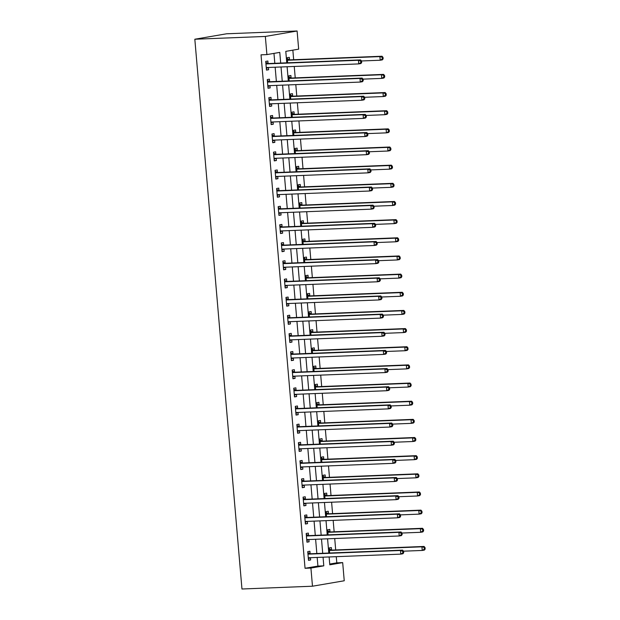 <?xml version="1.0" encoding="UTF-8"?>
<svg xmlns="http://www.w3.org/2000/svg" width="620" height="620" viewBox="0 0 620 620"><rect width="100%" height="100%" fill="white"/><g stroke="black" fill="none" stroke-linecap="round" stroke-linejoin="round"><path stroke-width="0.93" d="M329.739 564.053L336.807 562.844L342.682 562.611L344.24 580.769L312.48 586.21L241.963 589L194.827 39.23L226.587 33.79L297.104 31L298.662 49.158L285.789 51.359L286.765 62.829M336.807 562.844L336.272 556.675M335.699 549.948L334.722 538.524M334.141 531.789L333.165 520.366M332.584 513.631L331.607 502.208M331.026 495.481L330.049 484.05M329.476 477.322L328.492 465.899M327.918 459.164L326.934 447.741M326.36 441.006L325.376 429.582M324.803 422.856L323.826 411.432M323.245 404.697L322.268 393.274M321.687 386.539L320.711 375.115M320.129 368.381L319.153 356.957M318.579 350.23L317.595 338.807M317.022 332.072L316.037 320.649M315.464 313.914L314.487 302.49M313.906 295.755L312.929 284.332M312.348 277.605L311.372 266.181M310.791 259.447L309.814 248.023M309.24 241.288L308.256 229.865M307.683 223.138L306.699 211.707M306.125 204.98L305.149 193.556M304.567 186.822L303.591 175.398M303.01 168.663L302.033 157.24M301.452 150.513L300.475 139.082M299.902 132.355L298.918 120.931M298.344 114.196L297.36 102.773M296.786 96.038L295.802 84.615M295.228 77.888L294.252 66.464M293.671 59.729L292.849 50.15M289.532 59.714L289.331 57.35L287.184 57.714L287.618 62.798M291.09 77.872L290.888 75.508L288.742 75.873L289.176 80.949M292.648 96.023L292.446 93.659L290.3 94.031L290.733 99.107M294.206 114.181L294.004 111.817L291.857 112.189L292.291 117.265M295.763 132.339L295.554 129.975L293.407 130.34L293.849 135.424M297.313 150.497L297.112 148.133L294.965 148.498L295.407 153.574M298.871 168.648L298.67 166.284L296.523 166.656L296.957 171.732M300.429 186.806L300.227 184.442L298.081 184.814L298.514 189.891M301.987 204.964L301.785 202.601L299.638 202.965L300.072 208.049M303.544 223.115L303.343 220.759L301.196 221.123L301.63 226.199M305.102 241.273L304.893 238.909L302.754 239.281L303.188 244.358M306.652 259.431L306.451 257.067L304.304 257.432L304.746 262.516M308.21 277.589L308.008 275.226L305.862 275.59L306.296 280.674M309.767 295.74L309.566 293.384L307.419 293.748L307.853 298.825M311.325 313.898L311.124 311.535L308.977 311.906L309.411 316.983M312.883 332.056L312.681 329.693L310.535 330.057L310.969 335.141M314.441 350.215L314.239 347.851L312.092 348.215L312.526 353.299M315.991 368.365L315.789 366.002L313.642 366.374L314.084 371.45M317.548 386.524L317.347 384.16L315.2 384.532L315.634 389.608M319.106 404.682L318.905 402.318L316.758 402.682L317.192 407.766M320.664 422.84L320.463 420.476L318.316 420.841L318.75 425.917M322.222 440.99L322.02 438.627L319.874 438.999L320.308 444.075M323.779 459.149L323.578 456.785L321.431 457.157L321.865 462.233M325.337 477.307L325.128 474.943L322.989 475.308L323.423 480.392M326.887 495.457L326.686 493.101L324.539 493.466L324.981 498.542M328.445 513.616L328.244 511.252L326.097 511.624L326.531 516.7M330.003 531.774L329.801 529.41L327.654 529.782L328.089 534.859M331.56 549.932L331.359 547.568L329.212 547.933L329.646 553.017M280.69 63.069L279.775 52.39L266.902 54.599L261.028 54.831L305.048 568.284L317.921 566.083L317.176 557.434M316.843 553.521L315.619 539.276M315.286 535.362L314.069 521.118M313.728 517.204L312.511 502.967M312.17 499.054L310.953 484.809M310.62 480.895L309.396 466.651M309.062 462.737L307.838 448.493M307.505 444.587L306.28 430.342M305.947 426.428L304.73 412.184M304.389 408.27L303.172 394.026M302.831 390.112L301.615 375.867M301.281 371.961L300.057 357.717M299.724 353.803L298.499 339.558M298.166 335.645L296.941 321.4M296.608 317.487L295.383 303.25M295.05 299.336L293.834 285.091M293.493 281.178L292.276 266.933M291.942 263.019L290.718 248.775M290.385 244.861L289.16 230.624M288.827 226.711L287.603 212.466M287.269 208.553L286.045 194.308M285.712 190.394L284.495 176.15M284.154 172.236L282.937 157.999M282.596 154.085L281.379 139.841M281.046 135.927L279.822 121.683M279.488 117.769L278.264 103.525M277.93 99.618L276.706 85.374M276.373 81.46L275.156 67.216M274.815 63.302L273.97 53.39M268.072 63.387L267.871 61.023L265.724 61.395L266.476 70.106L268.615 69.742L268.421 67.479M269.63 81.546L269.429 79.182L267.282 79.554L268.026 88.265L270.173 87.901L269.979 85.638M271.188 99.704L270.987 97.34L268.84 97.704L269.584 106.423L271.731 106.051L271.537 103.796M272.746 117.854L272.544 115.498L270.397 115.862L271.142 124.581L273.288 124.209L273.094 121.954M274.303 136.013L274.094 133.649L271.955 134.021L272.699 142.732L274.846 142.368L274.652 140.105M275.853 154.171L275.652 151.807L273.505 152.179L274.257 160.89L276.404 160.526L276.21 158.263M277.411 172.329L277.21 169.965L275.063 170.329L275.815 179.048L277.962 178.676L277.768 176.421M278.969 190.48L278.767 188.124L276.621 188.488L277.365 197.207L279.512 196.834L279.318 194.572M280.527 208.638L280.325 206.274L278.178 206.646L278.923 215.357L281.069 214.993L280.876 212.73M282.085 226.796L281.883 224.432L279.736 224.797L280.48 233.515L282.627 233.151L282.433 230.888M283.642 244.954L283.441 242.59L281.294 242.955L282.038 251.674L284.185 251.302L283.991 249.046M285.192 263.105L284.991 260.741L282.844 261.113L283.596 269.824L285.743 269.46L285.549 267.197M286.75 281.263L286.548 278.899L284.402 279.271L285.154 287.982L287.3 287.618L287.106 285.355M288.308 299.421L288.106 297.058L285.96 297.422L286.711 306.14L288.85 305.769L288.656 303.513M289.865 317.579L289.664 315.216L287.517 315.58L288.261 324.299L290.408 323.927L290.214 321.672M291.423 335.73L291.222 333.366L289.075 333.738L289.819 342.449L291.966 342.085L291.772 339.822M292.981 353.888L292.779 351.524L290.633 351.897L291.377 360.608L293.524 360.243L293.33 357.98M294.539 372.047L294.329 369.683L292.19 370.047L292.935 378.766L295.081 378.394L294.887 376.138M296.089 390.205L295.887 387.841L293.74 388.205L294.492 396.924L296.639 396.552L296.445 394.297M297.647 408.355L297.445 405.992L295.298 406.364L296.05 415.075L298.189 414.71L297.995 412.447M299.204 426.514L299.003 424.15L296.856 424.522L297.6 433.233L299.747 432.868L299.553 430.606M300.762 444.672L300.56 442.308L298.414 442.672L299.158 451.391L301.304 451.019L301.111 448.764M302.32 462.822L302.118 460.466L299.971 460.831L300.716 469.549L302.862 469.177L302.669 466.914M303.878 480.981L303.668 478.617L301.529 478.989L302.273 487.7L304.42 487.336L304.226 485.072M305.428 499.139L305.226 496.775L303.079 497.139L303.831 505.858L305.978 505.494L305.784 503.231M306.985 517.297L306.784 514.933L304.637 515.298L305.389 524.016L307.536 523.644L307.342 521.389M308.543 535.447L308.341 533.091L306.195 533.456L306.947 542.167L309.086 541.803L308.892 539.539M310.101 553.606L309.899 551.242L307.753 551.614L308.497 560.325L310.643 559.961L310.45 557.698M312.48 586.21L310.922 568.052L323.795 565.851L323.059 557.202M305.048 568.284L310.922 568.052M266.902 54.599L265.344 36.441L194.827 39.23M329.135 556.962L329.801 564.82L342.682 562.611M287.106 66.743L288.323 80.987M288.664 84.901L289.881 99.146M290.214 103.052L291.439 117.296M291.772 121.21L292.997 135.454M293.33 139.368L294.554 153.613M294.887 157.526L296.112 171.763M296.445 175.677L297.662 189.922M298.003 193.835L299.22 208.08M299.561 211.994L300.778 226.238M301.111 230.152L302.335 244.388M302.669 248.302L303.893 262.547M304.226 266.461L305.451 280.705M305.784 284.619L307.001 298.863M307.342 302.777L308.558 317.014M308.899 320.928L310.116 335.172M310.45 339.086L311.674 353.33M312.007 357.244L313.232 371.488M313.565 375.402L314.79 389.639M315.123 393.553L316.347 407.797M316.68 411.711L317.897 425.956M318.238 429.869L319.455 444.114M319.788 448.02L321.013 462.264M321.346 466.178L322.571 480.423M322.904 484.336L324.128 498.581M324.462 502.495L325.686 516.731M326.019 520.645L327.236 534.889M327.577 538.803L328.794 553.048M297.104 31L265.344 36.441M322.718 553.288L321.501 539.043M321.16 535.13L319.943 520.885M319.61 516.971L318.385 502.735M318.052 498.821L316.828 484.577M316.495 480.663L315.27 466.418M314.937 462.505L313.712 448.26M313.379 444.354L312.162 430.11M311.821 426.196L310.604 411.951M310.263 408.038L309.047 393.793M308.714 389.879L307.489 375.642M307.156 371.729L305.931 357.484M305.598 353.571L304.374 339.326M304.04 335.412L302.824 321.168M302.483 317.254L301.266 303.017M300.925 299.103L299.708 284.859M299.375 280.945L298.15 266.701M297.817 262.787L296.592 248.542M296.259 244.629L295.035 230.392M294.702 226.478L293.477 212.234M293.144 208.32L291.927 194.076M291.586 190.162L290.369 175.917M290.036 172.004L288.812 157.767M288.478 153.853L287.254 139.608M286.921 135.695L285.696 121.45M285.363 117.537L284.138 103.292M283.805 99.386L282.588 85.142M282.247 81.228L281.031 66.983M317.921 566.083L323.795 565.851M266.445 69.828L268.615 69.742M268.003 87.986L270.173 87.901M269.56 106.136L271.731 106.051M271.118 124.294L273.288 124.209M272.676 142.453L274.846 142.368M274.234 160.611L276.404 160.526M275.792 178.762L277.962 178.676M277.341 196.92L279.512 196.834M278.899 215.078L281.069 214.993M280.457 233.236L282.627 233.151M282.015 251.387L284.185 251.302M283.572 269.545L285.743 269.46M285.13 287.703L287.3 287.618M286.68 305.862L288.85 305.769M288.238 324.012L290.408 323.927M289.796 342.17L291.966 342.085M291.353 360.329L293.524 360.243M292.911 378.479L295.081 378.394M294.469 396.637L296.639 396.552M296.019 414.796L298.189 414.71M297.577 432.954L299.747 432.868M299.135 451.104L301.304 451.019M300.692 469.262L302.862 469.177M302.25 487.421L304.42 487.336M303.808 505.579L305.978 505.494M305.365 523.73L307.536 523.644M306.916 541.888L309.086 541.803M308.473 560.046L310.643 559.961M361.685 62.504L361.561 61.047L360.701 61.194L360.825 62.651L361.685 62.504L360.894 63.542L358.748 63.906L266.84 67.541A1.457 1.17 -99.7 0 0 266.414 67.665L266.267 67.743M360.825 62.651L358.748 63.906L358.438 60.28L360.584 59.907L268.677 63.542A1.457 1.17 -99.7 0 1 268.228 63.457L265.81 62.395M265.926 63.759L266.081 63.829A1.457 1.17 -99.7 0 0 266.53 63.914L358.438 60.28L360.701 61.194M268.22 67.487L266.337 68.541M361.561 61.047L360.584 59.907M361.491 60.969L380.207 60.233L379.897 56.598L382.044 56.234L290.137 59.869A1.457 1.17 80.3 0 1 289.687 59.784L287.269 58.722M382.16 57.52L382.284 58.97L383.144 58.823L383.021 57.373L379.897 56.598L287.99 60.233A1.457 1.17 80.3 0 1 287.541 60.148L287.385 60.078M383.144 58.823L382.354 59.869L380.207 60.233L382.284 58.97M382.044 56.234L383.021 57.373M363.243 80.662L363.119 79.205L362.258 79.352L362.382 80.809L363.243 80.662L362.452 81.701L360.305 82.065L268.398 85.7A1.457 1.17 -99.7 0 0 267.972 85.823L267.825 85.901M362.382 80.809L360.305 82.065L359.995 78.438L362.142 78.066L270.235 81.701A1.457 1.17 -99.7 0 1 269.785 81.615L267.367 80.553M267.483 81.91L267.638 81.98A1.457 1.17 -99.7 0 0 268.088 82.073L359.995 78.438L362.258 79.352M269.778 85.645L267.894 86.699M363.119 79.205L362.142 78.066M364.8 98.812L364.676 97.363L363.816 97.51L363.94 98.96L364.8 98.812L364.01 99.851L361.863 100.223L269.956 103.858A1.457 1.17 -99.7 0 0 269.529 103.982L269.382 104.059M363.94 98.96L361.863 100.223L361.553 96.588L363.692 96.224L271.793 99.859A1.457 1.17 -99.7 0 1 271.343 99.774L268.925 98.712M269.041 100.068L269.196 100.138A1.457 1.17 -99.7 0 0 269.646 100.223L361.553 96.588L363.816 97.51M271.328 103.803L269.452 104.858M364.676 97.363L363.692 96.224M366.35 116.971L366.226 115.522L365.374 115.669L365.498 117.118L366.35 116.971L365.56 118.009L363.421 118.381L271.513 122.016A1.457 1.17 -99.7 0 0 271.079 122.132L270.94 122.218M365.498 117.118L363.421 118.381L363.103 114.747L365.25 114.382L273.35 118.017A1.457 1.17 -99.7 0 1 272.901 117.924L270.483 116.862M270.599 118.226L270.754 118.296A1.457 1.17 -99.7 0 0 271.204 118.381L363.103 114.747L365.374 115.669M272.885 121.962L271.01 123.016M366.226 115.522L365.25 114.382M363.049 79.127L381.765 78.391L381.455 74.757L383.602 74.392L291.695 78.027A1.457 1.17 80.3 0 1 291.245 77.934L288.827 76.872M383.718 75.679L383.842 77.128L384.702 76.981L384.578 75.531L381.455 74.757L289.548 78.391A1.457 1.17 80.3 0 1 289.098 78.306L288.943 78.236M384.702 76.981L383.912 78.019L381.765 78.391L383.842 77.128M383.602 74.392L384.578 75.531M364.606 97.286L383.323 96.542L383.005 92.915L385.152 92.543L293.252 96.177A1.457 1.17 80.3 0 1 292.803 96.092L290.385 95.031M385.276 93.829L385.4 95.286L386.26 95.139L386.128 93.682L383.005 92.915L291.106 96.549A1.457 1.17 80.3 0 1 290.656 96.464L290.501 96.394M386.26 95.139L385.469 96.177L383.323 96.542L385.4 95.286M385.152 92.543L386.128 93.682M366.164 115.444L384.873 114.7L384.563 111.073L386.71 110.701L294.802 114.336A1.457 1.17 80.3 0 1 294.361 114.25L291.942 113.189M386.834 111.987L386.958 113.445L387.81 113.297L387.686 111.84L384.563 111.073L292.663 114.708A1.457 1.17 80.3 0 1 292.214 114.615L292.059 114.545M387.81 113.297L387.019 114.336L384.873 114.7L386.958 113.445M386.71 110.701L387.686 111.84M367.908 135.129L367.784 133.672L366.924 133.819L367.055 135.276L367.908 135.129L367.118 136.167L364.971 136.532L273.071 140.167A1.457 1.17 -99.7 0 0 272.637 140.291L272.498 140.368M367.055 135.276L364.971 136.532L364.661 132.905L366.808 132.533L274.9 136.167A1.457 1.17 -99.7 0 1 274.459 136.082L272.041 135.02M272.157 136.385L272.312 136.447A1.457 1.17 -99.7 0 0 272.754 136.54L364.661 132.905L366.924 133.819M274.443 140.112L272.567 141.166M367.784 133.672L366.808 132.533M367.722 133.595L386.43 132.858L386.121 129.224L388.267 128.859L296.36 132.494A1.457 1.17 80.3 0 1 295.918 132.409L293.5 131.347M388.384 130.146L388.507 131.595L389.368 131.448L389.244 129.999L386.121 129.224L294.213 132.858A1.457 1.17 80.3 0 1 293.772 132.773L293.617 132.703M389.368 131.448L388.577 132.494L386.43 132.858L388.507 131.595M388.267 128.859L389.244 129.999M369.466 153.287L369.342 151.83L368.481 151.977L368.606 153.434L369.466 153.287L368.675 154.326L366.529 154.69L274.629 158.325A1.457 1.17 -99.7 0 0 274.195 158.449L274.055 158.526M368.606 153.434L366.529 154.69L366.219 151.063L368.365 150.691L276.458 154.326A1.457 1.17 -99.7 0 1 276.008 154.241L273.591 153.179M273.714 154.535L273.87 154.605A1.457 1.17 -99.7 0 0 274.311 154.698L366.219 151.063L368.481 151.977M276.001 158.27L274.118 159.325M369.342 151.83L368.365 150.691M371.024 171.438L370.899 169.989L370.039 170.136L370.163 171.585L371.024 171.438L370.233 172.476L368.086 172.848L276.179 176.483A1.457 1.17 -99.7 0 0 275.753 176.607L275.613 176.684M370.163 171.585L368.086 172.848L367.776 169.214L369.923 168.849L278.016 172.484A1.457 1.17 -99.7 0 1 277.566 172.391L275.148 171.337M275.264 172.693L275.42 172.763A1.457 1.17 -99.7 0 0 275.869 172.848L367.776 169.214L370.039 170.136M277.558 176.429L275.675 177.483M370.899 169.989L369.923 168.849M372.581 189.596L372.457 188.147L371.597 188.294L371.721 189.743L372.581 189.596L371.791 190.635L369.644 191.007L277.737 194.641A1.457 1.17 -99.7 0 0 277.31 194.758L277.163 194.843M371.721 189.743L369.644 191.007L369.334 187.372L371.481 187.008L279.574 190.642A1.457 1.17 -99.7 0 1 279.124 190.549L276.706 189.488M276.822 190.851L276.977 190.921A1.457 1.17 -99.7 0 0 277.427 191.007L369.334 187.372L371.597 188.294M279.116 194.587L277.233 195.641M372.457 188.147L371.481 187.008M374.139 207.754L374.015 206.297L373.155 206.445L373.279 207.901L374.139 207.754L373.349 208.793L371.202 209.157L279.295 212.792A1.457 1.17 -99.7 0 0 278.868 212.916L278.721 212.993M373.279 207.901L371.202 209.157L370.892 205.53L373.031 205.158L281.131 208.793A1.457 1.17 -99.7 0 1 280.682 208.708L278.264 207.646M278.38 209.01L278.535 209.072A1.457 1.17 -99.7 0 0 278.985 209.165L370.892 205.53L373.155 206.445M280.674 212.738L278.791 213.792M374.015 206.297L373.031 205.158M375.689 225.912L375.565 224.456L374.713 224.603L374.837 226.052L375.689 225.912L374.899 226.951L372.76 227.315L280.852 230.95A1.457 1.17 -99.7 0 0 280.418 231.074L280.279 231.151M374.837 226.052L372.76 227.315L372.442 223.688L374.589 223.316L282.689 226.951A1.457 1.17 -99.7 0 1 282.24 226.866L279.822 225.804M279.938 227.16L280.093 227.23A1.457 1.17 -99.7 0 0 280.542 227.315L372.442 223.688L374.713 224.603M282.224 230.896L280.349 231.95M375.565 224.456L374.589 223.316M369.272 151.753L387.988 151.017L387.678 147.382L389.825 147.017L297.918 150.652A1.457 1.17 80.3 0 1 297.468 150.559L295.05 149.498M389.941 148.304L390.065 149.753L390.925 149.606L390.801 148.157L387.678 147.382L295.771 151.017A1.457 1.17 80.3 0 1 295.329 150.931L295.167 150.862M390.925 149.606L390.135 150.644L387.988 151.017L390.065 149.753M389.825 147.017L390.801 148.157M370.83 169.911L389.546 169.167L389.236 165.54L391.383 165.168L299.476 168.803A1.457 1.17 80.3 0 1 299.026 168.718L296.608 167.656M391.499 166.454L391.623 167.911L392.483 167.764L392.359 166.307L389.236 165.54L297.329 169.175A1.457 1.17 80.3 0 1 296.879 169.082L296.724 169.02M392.483 167.764L391.693 168.803L389.546 169.167L391.623 167.911M391.383 165.168L392.359 166.307M372.387 188.069L391.104 187.325L390.794 183.698L392.94 183.326L301.033 186.961A1.457 1.17 80.3 0 1 300.584 186.876L298.166 185.814M393.057 184.613L393.181 186.07L394.041 185.923L393.917 184.466L390.794 183.698L298.887 187.333A1.457 1.17 80.3 0 1 298.437 187.24L298.282 187.17M394.041 185.923L393.251 186.961L391.104 187.325L393.181 186.07M392.94 183.326L393.917 184.466M373.945 206.22L392.662 205.483L392.351 201.849L394.49 201.485L302.591 205.119A1.457 1.17 80.3 0 1 302.142 205.034L299.724 203.972M394.615 202.771L394.738 204.22L395.599 204.073L395.475 202.624L392.351 201.849L300.444 205.483A1.457 1.17 80.3 0 1 299.995 205.398L299.84 205.328M395.599 204.073L394.808 205.112L392.662 205.483L394.738 204.22M394.49 201.485L395.475 202.624M375.503 224.378L394.219 223.642L393.901 220.007L396.048 219.643L304.149 223.278A1.457 1.17 80.3 0 1 303.699 223.185L301.281 222.123M396.172 220.929L396.296 222.379L397.149 222.231L397.025 220.782L393.901 220.007L302.002 223.642A1.457 1.17 80.3 0 1 301.553 223.556L301.397 223.487M397.149 222.231L396.358 223.27L394.219 223.642L396.296 222.379M396.048 219.643L397.025 220.782M377.247 244.063L377.123 242.614L376.27 242.761L376.394 244.21L377.247 244.063L376.456 245.101L374.31 245.474L282.41 249.108A1.457 1.17 -99.7 0 0 281.976 249.232L281.837 249.31M376.394 244.21L374.31 245.474L374 241.839L376.146 241.475L284.239 245.109A1.457 1.17 -99.7 0 1 283.797 245.016L281.379 243.954M281.496 245.319L281.651 245.388A1.457 1.17 -99.7 0 0 282.1 245.474L374 241.839L376.27 242.761M283.782 249.054L281.906 250.108M377.123 242.614L376.146 241.475M377.061 242.536L395.769 241.792L395.459 238.165L397.606 237.793L305.699 241.428A1.457 1.17 80.3 0 1 305.257 241.343L302.839 240.281M397.722 239.08L397.854 240.537L398.707 240.389L398.582 238.933L395.459 238.165L303.552 241.8A1.457 1.17 80.3 0 1 303.11 241.707L302.955 241.645M398.707 240.389L397.916 241.428L395.769 241.792L397.854 240.537M397.606 237.793L398.582 238.933M378.804 262.221L378.68 260.772L377.82 260.919L377.944 262.369L378.804 262.221L378.014 263.26L375.867 263.632L283.968 267.259A1.457 1.17 -99.7 0 0 283.534 267.383L283.394 267.468M377.944 262.369L375.867 263.632L375.557 259.997L377.704 259.633L285.797 263.26A1.457 1.17 -99.7 0 1 285.355 263.175L282.937 262.113M283.053 263.477L283.208 263.547A1.457 1.17 -99.7 0 0 283.65 263.632L375.557 259.997L377.82 260.919M285.339 267.204L283.464 268.258M378.68 260.772L377.704 259.633M378.619 260.695L397.327 259.951L397.017 256.324L399.164 255.952L307.257 259.586A1.457 1.17 80.3 0 1 306.807 259.501L304.389 258.439M399.28 257.238L399.404 258.687L400.264 258.548L400.14 257.091L397.017 256.324L305.11 259.951A1.457 1.17 80.3 0 1 304.668 259.865L304.513 259.796M400.264 258.548L399.474 259.586L397.327 259.951L399.404 258.687M399.164 255.952L400.14 257.091M380.362 280.38L380.238 278.923L379.378 279.07L379.502 280.527L380.362 280.38L379.572 281.418L377.425 281.782L285.518 285.417A1.457 1.17 -99.7 0 0 285.091 285.541L284.952 285.619M379.502 280.527L377.425 281.782L377.115 278.155L379.262 277.783L287.354 281.418A1.457 1.17 -99.7 0 1 286.905 281.333L284.487 280.271M284.603 281.635L284.758 281.697A1.457 1.17 -99.7 0 0 285.208 281.79L377.115 278.155L379.378 279.07M286.897 285.363L285.014 286.417M380.238 278.923L379.262 277.783M380.169 278.845L398.885 278.109L398.575 274.474L400.721 274.11L308.814 277.745A1.457 1.17 80.3 0 1 308.365 277.651L305.947 276.59M400.838 275.396L400.962 276.846L401.822 276.698L401.698 275.249L398.575 274.474L306.668 278.109A1.457 1.17 80.3 0 1 306.218 278.024L306.063 277.954M401.822 276.698L401.032 277.737L398.885 278.109L400.962 276.846M400.721 274.11L401.698 275.249M381.92 298.53L381.796 297.081L380.936 297.228L381.06 298.677L381.92 298.53L381.13 299.576L378.983 299.94L287.076 303.575A1.457 1.17 -99.7 0 0 286.649 303.699L286.502 303.777M381.06 298.677L378.983 299.94L378.673 296.306L380.82 295.942L288.912 299.576A1.457 1.17 -99.7 0 1 288.463 299.491L286.045 298.429M286.161 299.786L286.316 299.855A1.457 1.17 -99.7 0 0 286.765 299.94L378.673 296.306L380.936 297.228M288.455 303.521L286.572 304.575M381.796 297.081L380.82 295.942M381.726 297.003L400.443 296.267L400.132 292.632L402.279 292.268L310.372 295.895A1.457 1.17 80.3 0 1 309.923 295.81L307.505 294.748M402.396 293.554L402.519 295.004L403.38 294.856L403.256 293.407L400.132 292.632L308.225 296.267A1.457 1.17 80.3 0 1 307.776 296.182L307.621 296.112M403.38 294.856L402.589 295.895L400.443 296.267L402.519 295.004M402.279 292.268L403.256 293.407M383.478 316.688L383.354 315.239L382.494 315.386L382.618 316.836L383.478 316.688L382.687 317.727L380.541 318.099L288.633 321.733A1.457 1.17 -99.7 0 0 288.207 321.85L288.06 321.935M382.618 316.836L380.541 318.099L380.231 314.464L382.377 314.1L290.47 317.735A1.457 1.17 -99.7 0 1 290.021 317.642L287.603 316.58M287.719 317.944L287.874 318.013A1.457 1.17 -99.7 0 0 288.323 318.099L380.231 314.464L382.494 315.386M290.013 321.679L288.13 322.733M383.354 315.239L382.377 314.1M383.284 315.162L402 314.418L401.69 310.791L403.829 310.419L311.93 314.053A1.457 1.17 80.3 0 1 311.48 313.968L309.062 312.906M403.953 311.705L404.077 313.162L404.938 313.015L404.814 311.558L401.69 310.791L309.783 314.425A1.457 1.17 80.3 0 1 309.334 314.332L309.178 314.27M404.938 313.015L404.147 314.053L402 314.418L404.077 313.162M403.829 310.419L404.814 311.558M385.036 334.846L384.904 333.389L384.051 333.537L384.175 334.994L385.036 334.846L384.245 335.885L382.098 336.249L290.191 339.884A1.457 1.17 -99.7 0 0 289.757 340.008L289.618 340.093M384.175 334.994L382.098 336.249L381.781 332.622L383.927 332.25L292.028 335.885A1.457 1.17 -99.7 0 1 291.578 335.8L289.16 334.738M289.276 336.102L289.431 336.172A1.457 1.17 -99.7 0 0 289.881 336.257L381.781 332.622L384.051 333.537M291.563 339.83L289.687 340.884M384.904 333.389L383.927 332.25M384.842 333.32L403.558 332.576L403.24 328.941L405.387 328.577L313.488 332.212A1.457 1.17 80.3 0 1 313.038 332.126L310.62 331.065M405.511 329.863L405.635 331.312L406.495 331.165L406.364 329.716L403.24 328.941L311.341 332.576A1.457 1.17 80.3 0 1 310.891 332.49L310.736 332.421M406.495 331.165L405.697 332.212L403.558 332.576L405.635 331.312M405.387 328.577L406.364 329.716M386.586 353.005L386.462 351.548L385.609 351.695L385.733 353.152L386.586 353.005L385.795 354.043L383.648 354.408L291.749 358.042A1.457 1.17 -99.7 0 0 291.315 358.166L291.175 358.244M385.733 353.152L383.648 354.408L383.338 350.781L385.485 350.409L293.586 354.043A1.457 1.17 -99.7 0 1 293.136 353.958L290.718 352.896M290.834 354.253L290.989 354.322A1.457 1.17 -99.7 0 0 291.439 354.415L383.338 350.781L385.609 351.695M293.121 357.988L291.245 359.042M386.462 351.548L385.485 350.409M388.143 371.155L388.019 369.706L387.159 369.853L387.283 371.303L388.143 371.155L387.353 372.202L385.206 372.566L293.306 376.201A1.457 1.17 -99.7 0 0 292.873 376.325L292.733 376.402M387.283 371.303L385.206 372.566L384.896 368.931L387.043 368.567L295.135 372.202A1.457 1.17 -99.7 0 1 294.694 372.116L292.276 371.054M292.392 372.411L292.547 372.481A1.457 1.17 -99.7 0 0 292.989 372.566L384.896 368.931L387.159 369.853M294.678 376.146L292.803 377.2M388.019 369.706L387.043 368.567M389.701 389.313L389.577 387.864L388.717 388.012L388.841 389.461L389.701 389.313L388.911 390.352L386.764 390.724L294.856 394.359A1.457 1.17 -99.7 0 0 294.43 394.475L294.291 394.56M388.841 389.461L386.764 390.724L386.454 387.089L388.601 386.725L296.693 390.36A1.457 1.17 -99.7 0 1 296.244 390.267L293.826 389.205M293.942 390.569L294.105 390.639A1.457 1.17 -99.7 0 0 294.547 390.724L386.454 387.089L388.717 388.012M296.236 394.304L294.353 395.358M389.577 387.864L388.601 386.725M391.259 407.472L391.135 406.015L390.274 406.162L390.399 407.619L391.259 407.472L390.468 408.51L388.322 408.875L296.414 412.509A1.457 1.17 -99.7 0 0 295.988 412.633L295.841 412.711M390.399 407.619L388.322 408.875L388.012 405.248L390.158 404.875L298.251 408.51A1.457 1.17 -99.7 0 1 297.801 408.425L295.383 407.363M295.5 408.727L295.655 408.789A1.457 1.17 -99.7 0 0 296.104 408.882L388.012 405.248L390.274 406.162M297.794 412.455L295.911 413.509M391.135 406.015L390.158 404.875M392.817 425.63L392.692 424.173L391.832 424.32L391.956 425.777L392.817 425.63L392.026 426.668L389.879 427.033L297.972 430.668A1.457 1.17 -99.7 0 0 297.546 430.792L297.399 430.869M391.956 425.777L389.879 427.033L389.569 423.406L391.716 423.034L299.809 426.668A1.457 1.17 -99.7 0 1 299.359 426.583L296.941 425.521M297.058 426.878L297.213 426.947A1.457 1.17 -99.7 0 0 297.662 427.041L389.569 423.406L391.832 424.32M299.351 430.613L297.468 431.667M392.692 424.173L391.716 423.034M394.374 443.781L394.25 442.331L393.39 442.479L393.514 443.928L394.374 443.781L393.584 444.819L391.437 445.191L299.53 448.826A1.457 1.17 -99.7 0 0 299.103 448.95L298.956 449.027M393.514 443.928L391.437 445.191L391.127 441.556L393.266 441.192L301.367 444.827A1.457 1.17 -99.7 0 1 300.917 444.742L298.499 443.68M298.615 445.036L298.77 445.106A1.457 1.17 -99.7 0 0 299.22 445.191L391.127 441.556L393.39 442.479M300.909 448.771L299.026 449.825M394.25 442.331L393.266 441.192M395.924 461.939L395.8 460.489L394.948 460.637L395.072 462.086L395.924 461.939L395.134 462.977L392.995 463.349L301.088 466.984A1.457 1.17 -99.7 0 0 300.654 467.1L300.514 467.186M395.072 462.086L392.995 463.349L392.677 459.714L394.824 459.35L302.924 462.985A1.457 1.17 -99.7 0 1 302.475 462.892L300.057 461.83M300.173 463.194L300.328 463.264A1.457 1.17 -99.7 0 0 300.778 463.349L392.677 459.714L394.948 460.637M302.459 466.93L300.584 467.984M395.8 460.489L394.824 459.35M397.482 480.097L397.358 478.64L396.498 478.787L396.63 480.244L397.482 480.097L396.692 481.136L394.545 481.5L302.645 485.135A1.457 1.17 -99.7 0 0 302.211 485.259L302.072 485.336M396.63 480.244L394.545 481.5L394.235 477.873L396.382 477.501L304.474 481.136A1.457 1.17 -99.7 0 1 304.033 481.05L301.615 479.989M301.731 481.353L301.886 481.414A1.457 1.17 -99.7 0 0 302.335 481.507L394.235 477.873L396.498 478.787M304.017 485.08L302.142 486.134M397.358 478.64L396.382 477.501M386.399 351.47L405.108 350.734L404.798 347.099L406.945 346.735L315.038 350.37A1.457 1.17 80.3 0 1 314.596 350.277L312.178 349.215M407.069 348.022L407.193 349.471L408.045 349.324L407.921 347.874L404.798 347.099L312.899 350.734A1.457 1.17 80.3 0 1 312.449 350.649L312.294 350.579M408.045 349.324L407.255 350.362L405.108 350.734L407.193 349.471M406.945 346.735L407.921 347.874M387.957 369.629L406.666 368.885L406.356 365.257L408.503 364.893L316.595 368.52A1.457 1.17 80.3 0 1 316.154 368.435L313.736 367.373M408.619 366.172L408.743 367.629L409.603 367.482L409.479 366.033L406.356 365.257L314.449 368.892A1.457 1.17 80.3 0 1 314.007 368.807L313.852 368.737M409.603 367.482L408.812 368.52L406.666 368.885L408.743 367.629M408.503 364.893L409.479 366.033M389.507 387.787L408.224 387.043L407.914 383.416L410.06 383.044L318.153 386.678A1.457 1.17 80.3 0 1 317.704 386.593L315.286 385.531M410.177 384.33L410.3 385.787L411.161 385.64L411.037 384.183L407.914 383.416L316.006 387.05A1.457 1.17 80.3 0 1 315.557 386.958L315.402 386.896M411.161 385.64L410.37 386.678L408.224 387.043L410.3 385.787M410.06 383.044L411.037 384.183M391.065 405.937L409.781 405.201L409.471 401.566L411.618 401.202L319.711 404.837A1.457 1.17 80.3 0 1 319.261 404.752L316.843 403.69M411.734 402.489L411.858 403.938L412.719 403.791L412.594 402.341L409.471 401.566L317.564 405.201A1.457 1.17 80.3 0 1 317.115 405.116L316.96 405.046M412.719 403.791L411.928 404.837L409.781 405.201L411.858 403.938M411.618 401.202L412.594 402.341M392.623 424.096L411.339 423.359L411.029 419.725L413.176 419.36L321.269 422.995A1.457 1.17 80.3 0 1 320.819 422.902L318.401 421.84M413.292 420.647L413.416 422.096L414.276 421.949L414.152 420.5L411.029 419.725L319.122 423.359A1.457 1.17 80.3 0 1 318.672 423.274L318.517 423.204M414.276 421.949L413.486 422.987L411.339 423.359L413.416 422.096M413.176 419.36L414.152 420.5M394.18 442.254L412.897 441.51L412.579 437.883L414.726 437.511L322.826 441.146A1.457 1.17 80.3 0 1 322.377 441.06L319.959 439.999M414.85 438.797L414.974 440.254L415.834 440.107L415.702 438.65L412.579 437.883L320.679 441.518A1.457 1.17 80.3 0 1 320.23 441.432L320.075 441.363M415.834 440.107L415.043 441.146L412.897 441.51L414.974 440.254M414.726 437.511L415.702 438.65M395.738 460.412L414.447 459.668L414.137 456.041L416.284 455.669L324.384 459.304A1.457 1.17 80.3 0 1 323.935 459.219L321.517 458.157M416.407 456.956L416.532 458.413L417.384 458.265L417.26 456.808L414.137 456.041L322.237 459.676A1.457 1.17 80.3 0 1 321.788 459.583L321.633 459.513M417.384 458.265L416.594 459.304L414.447 459.668L416.532 458.413M416.284 455.669L417.26 456.808M397.296 478.562L416.005 477.826L415.695 474.192L417.841 473.827L325.934 477.462A1.457 1.17 80.3 0 1 325.492 477.377L323.074 476.315M417.957 475.114L418.082 476.563L418.942 476.416L418.818 474.966L415.695 474.192L323.787 477.826A1.457 1.17 80.3 0 1 323.346 477.741L323.19 477.671M418.942 476.416L418.151 477.454L416.005 477.826L418.082 476.563M417.841 473.827L418.818 474.966M399.04 498.255L398.916 496.798L398.055 496.946L398.18 498.403L399.04 498.255L398.249 499.294L396.103 499.658L304.203 503.293A1.457 1.17 -99.7 0 0 303.769 503.417L303.63 503.494M398.18 498.403L396.103 499.658L395.793 496.031L397.939 495.659L306.032 499.294A1.457 1.17 -99.7 0 1 305.583 499.209L303.165 498.147M303.288 499.503L303.444 499.573A1.457 1.17 -99.7 0 0 303.885 499.658L395.793 496.031L398.055 496.946M305.575 503.239L303.699 504.293M398.916 496.798L397.939 495.659M398.854 496.721L417.562 495.985L417.252 492.35L419.399 491.986L327.492 495.62A1.457 1.17 80.3 0 1 327.042 495.527L324.624 494.466M419.515 493.272L419.639 494.721L420.5 494.574L420.375 493.125L417.252 492.35L325.345 495.985A1.457 1.17 80.3 0 1 324.903 495.899L324.748 495.829M420.5 494.574L419.709 495.613L417.562 495.985L419.639 494.721M419.399 491.986L420.375 493.125M400.597 516.406L400.474 514.957L399.613 515.104L399.737 516.553L400.597 516.406L399.807 517.444L397.66 517.816L305.753 521.451A1.457 1.17 -99.7 0 0 305.327 521.575L305.187 521.653M399.737 516.553L397.66 517.816L397.35 514.182L399.497 513.817L307.59 517.452A1.457 1.17 -99.7 0 1 307.14 517.359L304.722 516.297M304.839 517.661L304.994 517.731A1.457 1.17 -99.7 0 0 305.443 517.816L397.35 514.182L399.613 515.104M307.132 521.397L305.249 522.451M400.474 514.957L399.497 513.817M400.404 514.879L419.12 514.135L418.81 510.508L420.957 510.136L329.05 513.771A1.457 1.17 80.3 0 1 328.6 513.686L326.182 512.624M421.073 511.423L421.197 512.88L422.057 512.732L421.933 511.275L418.81 510.508L326.903 514.143A1.457 1.17 80.3 0 1 326.453 514.05L326.298 513.988M422.057 512.732L421.267 513.771L419.12 514.135L421.197 512.88M420.957 510.136L421.933 511.275M402.155 534.564L402.031 533.115L401.171 533.262L401.295 534.711L402.155 534.564L401.365 535.603L399.218 535.975L307.311 539.601A1.457 1.17 -99.7 0 0 306.885 539.726L306.737 539.811M401.295 534.711L399.218 535.975L398.908 532.34L401.055 531.976L309.147 535.61A1.457 1.17 -99.7 0 1 308.698 535.517L306.28 534.456M306.396 535.82L306.551 535.889A1.457 1.17 -99.7 0 0 307.001 535.975L398.908 532.34L401.171 533.262M308.69 539.547L306.807 540.601M402.031 533.115L401.055 531.976M401.962 533.037L420.678 532.293L420.368 528.666L422.514 528.294L330.607 531.929A1.457 1.17 80.3 0 1 330.158 531.844L327.74 530.782M422.631 529.581L422.755 531.038L423.615 530.89L423.491 529.433L420.368 528.666L328.461 532.293A1.457 1.17 80.3 0 1 328.011 532.208L327.856 532.138M423.615 530.89L422.825 531.929L420.678 532.293L422.755 531.038M422.514 528.294L423.491 529.433M403.713 552.722L403.589 551.265L402.729 551.413L402.853 552.87L403.713 552.722L402.923 553.761L400.776 554.125L308.869 557.76A1.457 1.17 -99.7 0 0 308.442 557.884L308.295 557.961M402.853 552.87L400.776 554.125L400.466 550.498L402.605 550.126L310.705 553.761A1.457 1.17 -99.7 0 1 310.256 553.675L307.838 552.614M307.954 553.978L308.109 554.04A1.457 1.17 -99.7 0 0 308.558 554.133L400.466 550.498L402.729 551.413M310.248 557.706L308.365 558.76M403.589 551.265L402.605 550.126M403.519 551.188L422.236 550.452L421.925 546.817L424.064 546.452L332.165 550.087A1.457 1.17 80.3 0 1 331.716 549.994L329.298 548.933M424.189 547.739L424.312 549.188L425.173 549.041L425.049 547.592L421.925 546.817L330.018 550.452A1.457 1.17 80.3 0 1 329.569 550.366L329.414 550.296M425.173 549.041L424.382 550.079L422.236 550.452L424.312 549.188M424.064 546.452L425.049 547.592M266.081 63.829L268.228 63.457M266.53 63.914L268.677 63.542M266.414 67.665L267.212 67.534M290.137 59.869L287.99 60.233M289.687 59.784L287.541 60.148M267.638 81.98L269.785 81.615M268.088 82.073L270.235 81.701M267.972 85.823L268.77 85.684M269.196 100.138L271.343 99.774M269.646 100.223L271.793 99.859M269.529 103.982L270.328 103.842M270.754 118.296L272.901 117.924M271.204 118.381L273.35 118.017M271.079 122.132L271.885 122M291.695 78.027L289.548 78.391M291.245 77.934L289.098 78.306M293.252 96.177L291.106 96.549M292.803 96.092L290.656 96.464M294.802 114.336L292.663 114.708M294.361 114.25L292.214 114.615M272.312 136.447L274.459 136.082M272.754 136.54L274.9 136.167M272.637 140.291L273.435 140.151M296.36 132.494L294.213 132.858M295.918 132.409L293.772 132.773M273.87 154.605L276.008 154.241M274.311 154.698L276.458 154.326M274.195 158.449L274.993 158.309M275.42 172.763L277.566 172.391M275.869 172.848L278.016 172.484M275.753 176.607L276.551 176.468M276.977 190.921L279.124 190.549M277.427 191.007L279.574 190.642M277.31 194.758L278.109 194.626M278.535 209.072L280.682 208.708M278.985 209.165L281.131 208.793M278.868 212.916L279.667 212.776M280.093 227.23L282.24 226.866M280.542 227.315L282.689 226.951M280.418 231.074L281.224 230.935M297.918 150.652L295.771 151.017M297.468 150.559L295.329 150.931M299.476 168.803L297.329 169.175M299.026 168.718L296.879 169.082M301.033 186.961L298.887 187.333M300.584 186.876L298.437 187.24M302.591 205.119L300.444 205.483M302.142 205.034L299.995 205.398M304.149 223.278L302.002 223.642M303.699 223.185L301.553 223.556M281.651 245.388L283.797 245.016M282.1 245.474L284.239 245.109M281.976 249.232L282.774 249.093M305.699 241.428L303.552 241.8M305.257 241.343L303.11 241.707M283.208 263.547L285.355 263.175M283.65 263.632L285.797 263.26M283.534 267.383L284.332 267.251M307.257 259.586L305.11 259.951M306.807 259.501L304.668 259.865M284.758 281.697L286.905 281.333M285.208 281.79L287.354 281.418M285.091 285.541L285.89 285.401M308.814 277.745L306.668 278.109M308.365 277.651L306.218 278.024M286.316 299.855L288.463 299.491M286.765 299.94L288.912 299.576M286.649 303.699L287.447 303.56M310.372 295.895L308.225 296.267M309.923 295.81L307.776 296.182M287.874 318.013L290.021 317.642M288.323 318.099L290.47 317.735M288.207 321.85L289.005 321.718M311.93 314.053L309.783 314.425M311.48 313.968L309.334 314.332M289.431 336.172L291.578 335.8M289.881 336.257L292.028 335.885M289.757 340.008L290.563 339.876M313.488 332.212L311.341 332.576M313.038 332.126L310.891 332.49M290.989 354.322L293.136 353.958M291.439 354.415L293.586 354.043M291.315 358.166L292.113 358.027M292.547 372.481L294.694 372.116M292.989 372.566L295.135 372.202M292.873 376.325L293.671 376.185M294.105 390.639L296.244 390.267M294.547 390.724L296.693 390.36M294.43 394.475L295.228 394.343M295.655 408.789L297.801 408.425M296.104 408.882L298.251 408.51M295.988 412.633L296.786 412.494M297.213 426.947L299.359 426.583M297.662 427.041L299.809 426.668M297.546 430.792L298.344 430.652M298.77 445.106L300.917 444.742M299.22 445.191L301.367 444.827M299.103 448.95L299.902 448.81M300.328 463.264L302.475 462.892M300.778 463.349L302.924 462.985M300.654 467.1L301.46 466.969M301.886 481.414L304.033 481.05M302.335 481.507L304.474 481.136M302.211 485.259L303.01 485.119M315.038 350.37L312.899 350.734M314.596 350.277L312.449 350.649M316.595 368.52L314.449 368.892M316.154 368.435L314.007 368.807M318.153 386.678L316.006 387.05M317.704 386.593L315.557 386.958M319.711 404.837L317.564 405.201M319.261 404.752L317.115 405.116M321.269 422.995L319.122 423.359M320.819 422.902L318.672 423.274M322.826 441.146L320.679 441.518M322.377 441.06L320.23 441.432M324.384 459.304L322.237 459.676M323.935 459.219L321.788 459.583M325.934 477.462L323.787 477.826M325.492 477.377L323.346 477.741M303.444 499.573L305.583 499.209M303.885 499.658L306.032 499.294M303.769 503.417L304.567 503.277M327.492 495.62L325.345 495.985M327.042 495.527L324.903 495.899M304.994 517.731L307.14 517.359M305.443 517.816L307.59 517.452M305.327 521.575L306.125 521.436M329.05 513.771L326.903 514.143M328.6 513.686L326.453 514.05M306.551 535.889L308.698 535.517M307.001 535.975L309.147 535.61M306.885 539.726L307.683 539.594M330.607 531.929L328.461 532.293M330.158 531.844L328.011 532.208M308.109 554.04L310.256 553.675M308.558 554.133L310.705 553.761M308.442 557.884L309.24 557.744M332.165 550.087L330.018 550.452M331.716 549.994L329.569 550.366"/></g></svg>
